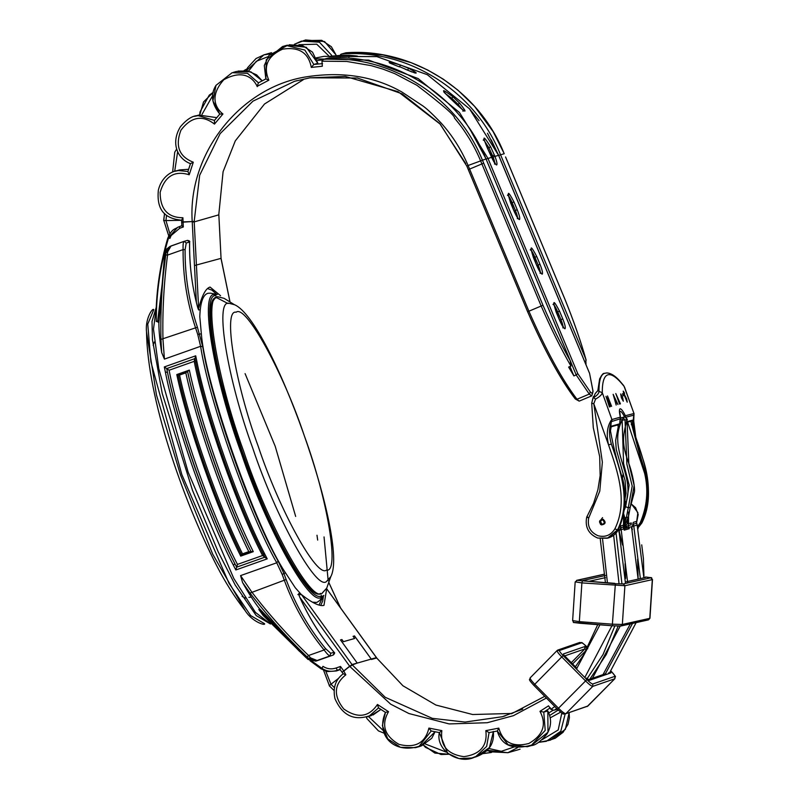 <?xml version="1.0" encoding="UTF-8"?>
<svg xmlns="http://www.w3.org/2000/svg" width="799" height="799" viewBox="0 0 799 799"><rect width="100%" height="100%" fill="white"/><g stroke="black" fill="none" stroke-linecap="round" stroke-linejoin="round"><path stroke-width="1.2" d="M312.499 602.196L316.833 602.426L319.43 600.708L323.875 595.405L321.248 597.193C310.481 607.719 266.566 528.688 241.388 453.482C213.842 378.956 199.151 291.555 214.671 294.561L217.288 294.491L210.546 293.183L207.96 293.273C203.006 294.711 200.279 302.501 199.8 316.644L201.348 333.782C205.123 384.379 256.279 529.657 285.563 572.953L295.28 587.764L301.273 594.496M340.454 607.799L328.759 582.401M319.001 605.083L323.196 596.214M299.216 594.276L299.146 593.697C298.397 593.138 298.526 594.146 299.545 596.703L298.816 594.416M242.576 582.561C248.599 593.248 254.162 601.877 259.276 608.448L307.715 659.195L308.724 658.496L307.126 656.928C286.442 637.063 267.405 615.769 250.017 593.058L242.576 582.561L240.569 575.61L251.685 591.909C269.023 614.541 287.98 635.734 308.564 655.5L310.481 657.857L317.093 660.503L316.334 661.003L329.997 655.929C328.928 655.799 326.961 653.822 324.104 649.996C306.926 628.953 293.672 605.742 284.354 580.344L282.217 574.511L283.895 573.432L286.142 579.535C295.4 604.743 308.554 627.794 325.612 648.678L330.696 653.252L334.092 652.314M189.603 242.017L186.237 243.016L185.098 249.688C184.919 276.284 189.023 302.132 197.413 327.23L202.756 346.766C210.896 399.989 250.686 513.128 278.142 561.098L283.895 573.432L285.563 572.953M317.672 540.094L316.983 535.25M240.569 575.61L276.744 562.796C249.018 514.336 208.819 400.059 200.599 346.297L197.743 334.401L201.348 333.782M198.292 309.213L197.563 307.046C198.362 309.692 198.891 310.591 199.151 309.742L198.112 308.794M229.982 301.962L221.113 258.936M197.743 334.401L195.505 327.7C187.046 302.422 182.911 276.384 183.091 249.598C182.921 244.814 183.221 242.067 184.01 241.378L171.036 245.972L167.56 252.025L167.54 255.101C163.895 283.056 162.367 311.091 162.956 339.235L164.424 359.111L161.698 352.599L160.949 339.415C160.359 311.141 161.887 282.976 165.533 254.921L165.802 252.664L164.764 253.273L158.911 323.116M195.705 355.815L194.956 358.591L166.701 368.599L167.49 372.374C177.578 424.269 209.897 516.054 234.866 563.694L236.634 567.17L235.815 569.977L233.408 565.283C208.189 517.163 175.54 424.449 165.353 372.024L164.314 366.931L195.705 355.815L196.754 360.908C206.941 413.323 239.59 506.037 264.809 554.156L267.216 558.861L264.968 557.402L263.121 553.687C238.152 506.047 205.832 414.262 195.745 362.366L196.754 360.908M167.56 252.025L165.802 252.664L169.957 246.452L166.532 249.158L164.764 253.273L158.871 323.275C158.891 331.215 159.84 340.983 161.698 352.599M195.745 362.366L194.876 358.352L194.207 361.338L169.098 370.237C179.226 422.751 212.154 516.234 237.473 564.414L262.591 555.515L264.888 557.163L236.634 567.17L237.473 564.414M169.098 370.237L164.314 366.931M178.117 374.821C190.032 429.153 216.539 504.429 241.568 554.995L240.719 556.104C216.889 508.913 187.515 425.497 176.789 374.561L178.097 374.851M241.548 555.025L251.515 551.49L241.608 554.985C217.957 508.224 188.764 425.308 178.157 374.811L179.555 375.081C190.372 425.607 219.016 506.946 242.506 553.847L248.789 551.63L250.556 551.799M241.628 554.985L242.506 553.847M187.595 371.475L187.575 371.475C198.182 421.972 227.385 504.888 251.026 551.65L251.026 551.65C227.365 504.309 198.542 422.451 187.595 371.475L189.343 370.107C200.08 421.053 229.453 504.459 253.283 551.66L240.719 556.104M178.157 374.811L187.575 371.475M251.515 551.49L253.283 551.66M248.789 551.63C225.298 504.718 196.654 423.39 185.827 372.853L187.116 371.635L178.247 374.771M307.985 659.445L315.825 661.163M330.696 653.252L329.997 655.929L317.093 660.503L308.724 658.496L310.481 657.857M169.957 246.452L184.11 241.348L186.237 243.016M185.098 249.688L183.091 249.598L167.54 255.101L165.533 254.921M197.413 327.23L160.949 339.415M286.142 579.535L250.017 593.058M325.612 648.678L324.104 649.996L308.564 655.5L307.126 656.928M187.475 240.379C189.393 240.719 190.112 241.278 189.633 242.037C189.243 264.06 191.89 285.732 197.563 307.046C191.87 285.742 189.223 264.07 189.603 242.047L187.475 240.379L184.11 241.348M307.715 659.205L259.325 608.498M245.083 373.622L275.196 446.251L295.66 516.424M326.481 590.002L323.965 605.372C319.64 606.531 312.159 602.955 301.503 594.646L297.867 594.576M600.598 524.474L599.55 521.647L602.556 517.632M334.391 687.659L330.986 684.254L329.368 685.732M547.834 710.97C551.7 718.75 551.44 726.401 547.035 733.911C540.763 741.442 535.52 745.327 531.315 745.577L547.974 732.204L547.834 710.97L543.769 712.109L550.361 707.794M371.116 715.664L366.172 717.083L369.468 715.834L378.536 707.904L385.458 712.398L382.371 725.602L387.775 738.815L400.479 747.325L415.51 747.664L419.125 746.296L431.21 731.005L439.38 732.603L447.64 753.327L458.986 758.561L471.819 758.011L475.874 756.493L486.651 746.406L489.068 732.643L497.308 730.985M383.24 730.536L368.389 716.453M552.918 710.361L548.773 712.938M299.845 597.322L349.662 666.206L342.092 672.289L339.945 669.322L340.494 666.456L343.82 671.06L352.049 664.538L357.233 663.06L340.504 639.929L341.902 639.53L343.45 641.677L354.656 638.471L353.108 636.324L354.506 635.924L371.505 659.435L354.456 635.944L353.058 636.344M343.25 673.767L345.837 674.815L343.82 671.06M378.506 707.854L385.458 712.388L388.524 711.679L377.468 704.478C368.868 717.152 357.642 718.671 343.79 709.013C333.273 695.799 333.952 684.393 345.837 674.815M377.468 704.478L378.486 707.874M439.38 732.603L441.847 730.636L428.903 728.089C425.328 743 415.35 748.423 398.981 744.378C384.479 735.859 380.993 724.963 388.524 711.679M431.21 731.005L428.903 728.089M557.342 709.093L553.817 710.241L550.911 709.322L548.533 705.837L539.964 711.33L543.769 712.109L545.208 730.386L531.565 745.117L527.3 746.725L508.244 744.878L497.338 731.025L498.796 728.119L485.812 730.656C487.69 745.667 480.379 754.336 463.869 756.663C447.43 754.306 440.089 745.627 441.847 730.636M489.068 732.643L485.812 730.656M340.004 669.342L337.378 670.281C331.715 672.109 326.561 671.46 321.937 668.314L322.956 666.356C327.101 668.993 331.485 669.542 336.119 668.004L337.378 670.281L336.399 670.95L340.154 669.622L336.399 670.95L327.4 671.569L321.108 668.863L310.012 660.733M618.835 532.034L619.764 530.077L618.965 530.326M630.83 526.911L628.893 527.43L629.252 528.698L624.219 530.136L623.859 528.868L621.173 529.637L627.724 582.94M620.224 626.076L592.429 678.281M558.261 710.011L549.672 715.475M550.221 717.842L560.658 712.149M602.366 675.844L630.331 623.919M638.121 579.135L631.53 526.671M631.43 528.429L632.369 526.471L631.56 526.731M643.884 577.777L637.143 525.073L633.777 526.032L640.369 578.556M632.528 623.43L604.753 675.015M589.233 680.109L606.241 654.591L618.186 626.096M625.497 583.44L618.935 530.276L617.857 530.586M623.54 525.073L623.32 527.02L620.663 527.779L619.764 530.077L621.173 529.637L620.583 526.092M632.369 529.747L631.59 526.661M631.32 523.025L631.02 524.823L628.364 525.582L628.893 527.43L628.394 527.58L624.738 527.26L628.364 525.582L628.543 523.705L627.395 523.355M633.777 526.032L632.369 526.471L633.188 522.496M609.817 672.388L636.124 622.621M569.108 712.778L565.342 729.387L550.351 740.134L538.566 742.361L546.246 741.312M522.746 709.113L502.291 716.733L465.038 722.066L432.299 718.341L385.208 697.277L352.299 664.948L349.932 666.576L390.661 704.169L408.908 713.527L449.148 723.924L487.25 722.725L513.407 715.684L546.396 698.046M357.233 663.06L352.299 664.948L301.503 594.646M554.856 709.792L556.703 708.443M586.116 680.239L603.055 654.501L614.85 625.957M621.952 583.999L616.059 533.043M629.252 528.698L628.394 527.58L623.759 528.908L623.32 527.02M623.759 528.908L624.219 530.136L623.859 528.868M633.797 526.022L633.257 524.184L636.623 523.215L636.523 522.666M637.143 525.073L636.623 523.215M539.964 711.33C546.876 724.503 543.17 735.23 528.848 743.489C512.928 747.544 502.911 742.421 498.796 728.119M550.911 709.322L554.806 706.536M584.818 677.472L611.944 625.757M619.075 583.929L613.642 535.29M299.565 651.415L258.816 609.497L263.221 615.54L306.057 657.637M602.546 538.866L607.43 582.781M599.939 624.828L576.469 669.043M371.435 659.465L376.689 657.957M326.761 588.923L376.649 657.967L402.946 685.782L435.904 705.048L472.658 714.516L510.501 713.497M354.656 638.471L343.45 641.677M376.709 657.957L371.505 659.435M340.464 639.949L341.902 639.53M341.862 639.55L343.41 641.687M312.209 661.392L321.937 668.314M371.165 659.105L357.173 663.11M156.254 321.028L158.572 322.377L158.452 320.769M198.741 308.144L198.741 308.144C201.997 295.4 205.762 288.369 210.037 287.061L220.574 295.72M181.583 219.995L181.693 221.942L192.219 221.563C187.585 154.696 239.041 87.88 305.448 76.974C342.092 71.181 374.312 76.235 402.107 92.145L422.981 105.997C426.866 108.724 432.968 114.447 441.258 123.186C452.304 135.46 461.253 149.563 468.104 165.503L485.992 158.941C460.604 95.251 393.468 53.273 328.099 58.097L323.835 59.316C389.403 54.442 456.758 96.339 482.346 159.99L483.705 163.176L469.612 169.088L528.908 311.211L527.61 311.73C544.598 350.481 560.479 379.545 575.25 398.931L579.165 401.128L576.988 399.26C562.126 379.715 546.097 350.362 528.908 311.211L542.97 305.248L483.705 163.176M181.693 221.942L181.852 225.747L181.663 222.122L183.071 222.152L183.321 226.976L181.872 225.718L179.385 226.596L179.675 228.274L171.136 235.515L169.917 238.412L168.579 237.852C160.319 265.088 156.214 292.983 156.254 321.538M181.643 220.105L182.921 217.747L183.071 222.152L194.187 221.433L199.67 175.271L220.144 133.623L252.983 101.143L294.561 81.298L310.002 77.813L357.403 78.022L402.247 93.883L439.69 123.525L465.777 163.655M166.052 252.364L157.663 321.048M197.862 308.034L198.631 308.354L194.187 221.433M177.608 227.335L167.79 238.511M194.197 221.892L218.836 214.841L221.053 258.347L194.477 265.548L192.239 221.992L194.197 221.892M303.31 79.7L264.519 104L235.296 140.874L223.081 171.735L218.816 214.372L221.053 258.327M310.002 77.813L345.278 76.434L398.092 91.675L440.299 124.215L466.806 166.042L468.104 165.503L469.612 169.088L468.354 169.648L466.806 166.032L527.63 311.72C544.578 350.322 560.389 379.255 575.04 398.531L576.988 399.26L589.272 394.087L576.199 374.951L573.902 375.92L568.638 367.071L570.945 366.102L570.196 360.739C560.978 344.279 551.899 325.782 542.97 305.248M182.921 217.747C167.73 217.628 160.14 209.138 160.15 192.289C164.944 176.15 174.621 170.307 189.203 174.771L193.298 162.217C179.096 156.634 174.981 145.957 180.944 130.177C191.181 116.724 202.357 114.696 214.462 124.095L222.951 113.987C225.727 115.795 203.116 102.961 223.79 79.75C250.886 64.549 258.297 89.558 257.128 86.372L268.834 80.19C262.961 66.417 267.525 56.08 282.526 49.178C298.936 46.612 308.524 52.694 311.3 67.406L322.337 66.237L321.957 61.183L346.756 61.453L371.245 65.648L383.17 69.183L394.806 73.658L416.868 85.263C442.606 104.929 455.14 115.845 454.471 118.012C462.571 127.91 463.41 129.468 469.123 138.337C473.697 145.907 477.492 153.348 480.529 160.669L541.183 306.037C550.99 328.589 560.908 348.604 570.945 366.102M289.248 44.754L302.781 45.713L312.499 52.145L317.862 63.281L313.807 64.459L304.848 50.077L286.991 45.653L282.546 46.542L266.247 59.745L265.877 78.891L258.457 82.816L247.5 73.328L232.149 72.689L216 85.343L212.894 100.874L219.805 114.057L214.462 120.429L198.122 115.615C192.689 115.505 186.776 119.231 180.384 126.801C170.177 143.72 178.077 159.121 190.462 163.645L187.905 171.555L190.482 163.655L193.298 162.217M322.566 63.61L313.807 64.459L311.3 67.406M487.46 133.213L498.736 155.465L585.977 364.704M301.483 41.119L294.372 44.295L305.588 39.95L324.564 41.558L335.92 54.831M345.997 52.774C412.644 47.67 479.32 90.696 504.199 153.738L500.544 154.786C475.045 90.766 407.37 48.739 341.722 54.002L345.997 52.774M321.957 61.183L323.405 59.406L327.7 58.187M286.991 45.653L269.003 55.381L264.289 65.498L265.847 78.921L268.834 80.19M258.457 82.816L257.128 86.372M214.462 124.095L214.462 120.429L219.805 114.077L222.951 113.987M198.122 115.615L194.437 116.344L198.871 115.066L216.739 117.643L198.871 115.076M179.625 169.917L188.594 169.298L179.565 169.937L174.951 171.256L178.447 170.557L187.905 171.485L189.203 174.771M163.655 220.524L164.544 213.423L163.775 220.504L165.942 220.574L169.877 233.767M166.572 215.281L165.942 220.574L181.613 220.304M177.658 151.6L174.691 171.336M268.035 56.679L256.329 61.263L248.549 71.121M212.744 95.49L201.997 114.407M317.203 60.544L322.506 59.895M469.902 129.108L486.142 159.061L491.625 157.333L487.28 147.805L495.59 164.075L494.671 163.995M486.092 159.081L576.199 374.951L577.757 373.602L590.391 392.059L589.272 394.087L591.689 395.875L579.465 401.018M498.686 155.475L500.544 154.786M569.977 366.511L573.902 375.92M486.032 158.931L570.576 361.577L486.012 158.941L479.72 145.488M586.166 360.219C580.873 341.473 573.772 321.078 564.843 299.036L564.813 299.026C573.562 320.649 580.563 340.684 585.817 359.141L586.017 364.694M591.789 395.815L593.068 391.31L589.562 373.303L592.928 390.901L592.518 393.687L590.391 392.059M355.355 52.484L382.941 54.891L411.026 62.612L427.605 69.962L443.275 79.161L457.837 90.087L474.556 106.317L493.163 131.675L504.239 153.728M487.28 147.815L487.29 147.795C481.997 135.181 483.115 134.861 490.636 146.836L494.951 156.384L498.586 155.346L469.512 108.804L427.295 74.677L376.868 56.619L323.975 56.359L316.194 57.868M316.624 58.886L368.709 60.115L418.137 78.562L459.455 112.499L487.949 158.382M340.524 54.502L341.722 54.002M449.747 97.907L456.169 104.04C466.706 113.738 467.824 113.418 459.535 103.081L453.083 96.919L451.715 98.247L458.097 104.349L462.541 109.882M456.189 104.06L449.737 97.897C440.459 88.639 441.587 88.319 453.083 96.919M345.947 56.28L345.887 56.28C360.369 56.589 361.488 56.27 349.253 55.321L340.594 55.381L340.384 57.129M328.978 56.659L337.238 56.32C325.053 56.829 326.172 56.509 340.594 55.381M389.592 62.981L397.103 65.987C385.418 61.333 386.546 61.014 400.439 65.019L399.62 66.677L411.785 71.91M400.439 65.019L408.609 68.275C419.785 74.287 418.666 74.607 405.243 69.243M491.235 156.384L492.603 155.795L488.878 147.655L487.54 148.324M494.391 155.056L492.603 155.795L493.113 157.063L491.765 157.593M399.53 66.916L395.135 65.228M451.006 99.056L451.715 98.247L445.123 93.403M586.985 516.563L588.703 518.012L586.736 517.123L593.577 503.29L597.902 489.757L600.149 475.585L599.699 456.698L593.287 427.665L591.699 403.215L593.377 396.783M604.404 373.363C600.738 374.491 598.721 380.024 598.361 389.972L595.225 393.557L593.527 397.642C597.093 395.555 598.9 393.478 598.98 391.42L602.276 392.659C601.967 394.596 599.729 396.743 595.555 399.101L593.787 403.735L602.356 462.132L599.779 491.145L588.703 518.012C587.195 526.431 590.331 532.344 598.111 535.769C605.342 537.507 610.925 535.21 614.87 528.878L617.527 529.897L607.39 538.236L597.752 538.067C588.533 534.082 584.848 527.12 586.686 517.193L586.736 517.123M624.209 510.201L625.657 506.706L629.163 485.163L623.58 463.59L622.141 420.124L620.154 419.315M620.334 417.148L620.394 418.766L611.605 421.522C608.898 427.775 608.828 435.305 611.375 444.094C620.883 471.48 631.21 501.982 617.527 529.897L618.376 529.647C625.337 513.627 626.875 497.008 622.96 479.809C617.597 463.65 613.422 447.32 610.456 430.831L611.275 426.237L619.664 423.84L620.334 417.148C619.195 412.064 619.115 409.278 620.114 408.798C621.232 408.669 622.99 410.976 625.367 415.71L633.997 413.522L624.119 386.406C617.188 377.647 611.784 373.772 607.909 374.801C604.094 375.969 602.216 381.922 602.276 392.659L611.924 419.545L620.334 417.148M610.456 430.891L611.405 419.984L611.924 419.545L611.964 421.173M619.724 412.044L620.224 411.335C621.153 411.215 622.591 413.063 624.558 416.878L625.367 415.71L625.397 417.328L634.006 415.12C633.138 420.853 633.707 428.194 635.744 437.133L635.734 437.133C645.302 464.559 655.53 495.24 641.897 522.926L637.952 527.939L641.897 522.926L640.169 522.836C647.07 506.836 648.578 490.406 644.693 473.537L630.94 421.682M641.927 522.906L647.969 501.982C649.367 487.08 647.599 472.519 642.656 458.286L635.774 437.123L633.727 421.013L633.997 413.522L632.698 424.469C636.114 440.838 640.428 457.128 645.642 473.328L644.693 473.537L627.615 422.102M614.87 528.878C628.214 501.692 617.787 471.68 608.538 444.863C606.201 434.556 607.15 426.267 611.405 419.984M626.726 421.822L632.279 420.234L632.698 424.469L631.23 424.678M624.498 387.006L634.106 413.922M595.375 393.368L597.832 390.641L599.649 378.846C601.897 374.741 603.385 372.943 604.124 373.463L604.703 373.263C600.828 374.451 598.92 380.514 598.98 391.42M593.537 396.444L593.527 397.642L595.555 399.101M591.699 403.215L592.918 398.192M622.141 420.124L623.31 417.587L625.048 420.334L626.875 464.219L632.209 486.072L628.284 507.804L630.241 507.245L634.166 485.482L628.833 463.64L627.005 419.775L622.141 420.124C607.38 448.988 634.905 474.576 626.276 501.932L624.828 504.588M620.503 418.546L621.862 417.567L625.267 417.028L627.015 419.715C622.691 436.614 621.612 443.844 628.573 462.731C632.768 473.787 635.285 489.138 634.386 492.174L630.281 507.175M591.739 403.195L593.787 403.735L608.538 444.863L611.375 444.094M625.377 417.338L625.347 415.81M620.404 417.218L620.394 418.766M619.834 424.329L610.686 426.946L610.466 430.861C613.432 447.28 617.597 463.59 622.97 479.809L622.281 479.939L622.96 479.809C626.885 497.018 625.357 513.637 618.386 529.637C616.169 533.802 612.783 536.588 608.229 537.997L618.376 529.647L617.767 529.238M598.361 389.972L597.882 390.931L598.361 389.972M299.575 596.703C308.504 616.868 320.009 635.395 334.102 652.294C334.991 652.563 334.751 653.462 333.363 654.97L334.072 652.294C319.99 635.395 308.474 616.868 299.545 596.703M215.94 295.67C200.559 292.684 215.121 379.285 242.417 453.133C267.365 527.65 310.881 605.962 321.548 595.535M245.273 598.151L242.077 596.354M153.138 345.248L154.477 341.842M146.517 331.795C144.999 319.141 152.579 307.345 153.778 309.672L147.755 324.094L150.891 361.887L181.802 474.516L228.983 583.26L250.646 615.56L264.589 623.709C265.648 626.007 252.264 621.902 245.403 610.975L212.724 554.216L180.514 474.986L156.484 395.006L146.517 331.795C147.406 397.453 182.242 498.586 216.799 565.902C225.238 582.291 234.766 597.312 245.403 610.975M156.204 308.194L153.488 329.138L158.751 368.549L188.165 472.239L233.807 578.516L255.45 612.404L270.362 623.859M164.424 359.111L200.599 346.297L202.756 346.766M267.216 558.861L235.815 569.977M282.217 574.511L276.744 562.796L278.142 561.098M233.408 565.283L234.866 563.694C209.847 515.345 177.987 424.878 167.49 372.374L165.353 372.024M262.591 555.515C237.263 507.345 204.344 413.852 194.207 361.338M176.789 374.561L189.343 370.107M185.827 372.853L179.555 375.081M264.809 554.156L263.121 553.687M326.362 581.642C316.204 590.601 275.685 517.093 252.694 447.979C227.465 379.365 214.382 299.775 228.894 303.27L234.427 304.689L224.11 298.357L218.217 296.838C202.756 293.123 216.689 377.907 243.565 451.006C268.065 524.623 311.22 602.925 322.047 593.377L326.741 588.104L330.776 576.688L326.362 581.642M236.154 312.219C222.711 308.993 234.836 382.711 258.207 446.271C279.5 510.291 317.033 578.386 326.451 570.087C339.895 573.312 327.77 499.595 304.399 436.034C283.106 372.004 245.573 303.92 236.154 312.219M320.479 593.357C309.692 602.865 266.686 524.843 242.267 451.475C215.49 378.626 201.598 294.142 217.008 297.847L228.025 303.56M328.179 580.773L324.044 536.928M338.686 678.241L330.986 684.254L325.752 671.14M517.532 747.684L507.854 752.728L487.22 750.241M520.099 749.152L518.102 749.792M513.817 747.065L501.323 751.32L488.768 748.473M423.41 745.107L425.468 747.345L441.018 754.506L448.798 754.246L434.926 753.097L423.44 745.087M446.202 752.099L425.418 744.039M561.807 713.038L558.211 729.946L542.221 739.624M487.949 750.68L486.511 750.94M565.113 714.156L560.798 731.245L546.356 741.282M491.655 752.338L483.135 753.607L491.045 752.528M370.786 715.764L380.883 709.462L372.983 715.005M420.474 746.246L435.056 731.794L431.79 738.236L421.463 745.906M493.323 731.435C494.132 740.313 492.174 750.79 475.994 756.823L489.397 747.614L493.333 731.844M618.226 530.516L618.935 530.276L622.541 545.038M336.119 668.004L340.494 666.456M618.476 528.489L618.995 530.266L618.416 528.419M623.6 513.677L623.5 525.143L620.843 525.902M631.2 522.946L628.543 523.705L628.573 512.089M636.843 521.318L638.211 514.556L635.595 507.705L631.659 504.309L637.872 512.598L636.533 522.696L636.843 521.318L633.447 522.306M371.235 659.055L376.439 657.617M562.776 318.921L559.52 311.131C553.367 299.375 552.249 299.695 556.164 312.089L559.42 319.89C561.877 325.503 563.744 328.459 565.003 328.769C565.762 327.88 565.023 324.604 562.776 318.921L560.958 319.65C562.836 324.384 563.455 327.111 562.816 327.85M517.223 209.738L513.967 201.937C507.814 190.182 506.696 190.502 510.611 202.896L513.867 210.696C516.324 216.309 518.191 219.266 519.45 219.575C520.219 218.686 519.47 215.41 517.223 209.738L515.405 210.457C517.283 215.191 517.902 217.927 517.263 218.656M491.625 157.333C493.902 162.267 495.58 164.814 496.678 164.974C497.407 164.294 496.838 161.428 494.951 156.384L493.113 157.063C494.641 161.178 495.09 163.515 494.491 164.065M540.004 264.329L536.748 256.529C530.596 244.784 529.477 245.103 533.392 257.488L536.638 265.288C539.105 270.901 540.963 273.867 542.221 274.167C542.99 273.288 542.251 270.002 540.004 264.329L538.186 265.058C540.054 269.782 540.673 272.519 540.044 273.258M179.675 228.274L183.321 226.976M196.374 302.372L194.477 265.548M177.608 227.345L181.872 225.718M168.719 235.805L163.825 220.554L168.729 235.775M270.342 53.853L263.9 54.871L246.272 70.712M199.77 114.826L199.98 112.02L209.258 95.141L213.243 92.314L203.525 101.972L199.81 114.826M317.832 63.301L306.287 47.271L287.221 45.203M238.012 71.091L247.97 71.001L256.629 74.866L262.192 80.809L250.826 71.8L236.424 71.491L233.308 72.389M244.065 70.532L247.041 68.864L244.055 70.532M301.583 41.099L319.42 42.197L331.655 55.271M298.886 44.694L316.734 44.205L328.579 55.66M505.537 156.934L564.813 299.026M589.492 373.203L498.606 155.336L589.562 373.303M487.969 158.382L577.757 373.602M500.564 154.776L585.817 359.141M559.52 311.131L557.712 311.85L560.958 319.65L559.59 320.229M553.058 304.449C554.106 304.709 555.655 307.176 557.712 311.85L556.334 312.429M513.967 201.937L512.159 202.666L515.405 210.457L514.037 211.036M507.505 195.266C508.554 195.515 510.102 197.982 512.159 202.666L510.781 203.236M536.748 256.529L534.931 257.258L538.186 265.058L536.818 265.638M530.276 249.857C531.325 250.117 532.883 252.584 534.931 257.258L533.562 257.837M490.636 146.836L488.878 147.655L484.224 140.614M408.609 68.275L407.57 70.202M405.303 69.263L415.27 73.109M349.253 55.321L348.953 57.079M459.535 103.081L457.318 105.138M625.267 417.028L625.337 417.048C627.155 418.846 627.734 419.755 627.035 419.745M620.114 419.345L621.862 417.567L623.31 417.587M603.185 519.29C606.201 522.326 605.622 524.204 601.457 524.913C598.441 521.877 599.02 519.999 603.185 519.29M603.045 524.094C605.033 523.285 605.043 521.937 603.065 520.049L601.877 520.029L600.468 521.417L601.847 524.074L603.045 524.094L604.453 522.706L603.085 520.049M624.349 392.659L624.568 394.017L623.909 393.018L624.009 393.747L626.696 399.031L627.215 402.187L623.709 393.937L623.24 391.13L624.349 392.659M623.19 395.904L622.521 393.707L623.19 395.904M620.683 393.937L621.372 397.782L623.31 401.218L622.631 397.403L620.683 393.937M615.799 393.547L620.433 403.835L619.575 404.074L615.799 393.547M613.143 394.307L617.967 404.534L616.698 402.516L615.889 402.746L616.169 405.053L613.143 394.307M614.301 397.093L615.34 400.818L615.889 400.659L614.301 397.093M605.972 396.354L609.367 403.485L607.51 395.924L611.595 406.351L608.678 399.86L610.346 406.711L607.58 400.169L609.437 406.971L605.972 396.354M637.552 526.491L640.169 522.836M645.642 473.328C649.577 490.346 648.049 506.956 641.058 523.165L637.832 527.51M608.229 537.997L597.792 538.067M628.334 516.973L630.241 507.245L627.065 524.064L623.699 528.189L628.334 516.993L626.376 517.562L623.4 527.14M621.083 529.238L619.565 530.136M619.505 527.07L620.264 526.431M625.657 506.706L628.284 507.804L626.376 517.562L624.848 517.772M626.276 501.932L624.349 500.903M633.807 414.931L633.777 413.303M632.279 420.234L631.21 420.933M610.206 426.936L611.275 426.237M592.758 683.994L592.768 686.381L565.802 713.737L587.804 706.126L614.771 678.77L592.768 686.381C591.57 686.291 589.133 684.453 585.467 680.868L561.737 656.918L534.771 684.284L558.501 708.234L586.915 679.589C589.842 682.456 591.789 683.924 592.758 683.994L614.761 676.383C615.12 675.844 613.902 674.126 611.115 671.21L610.895 670.99M587.385 647.26L587.784 647.629L587.385 647.26C584.449 644.394 582.501 642.925 581.542 642.845L559.54 650.466C559.18 651.005 560.399 652.723 563.185 655.639L586.915 679.589M587.744 648.738L584.818 646.541L584.838 648.928L564.633 655.919M608.568 672.878L610.925 672.878L610.356 671.699M610.925 672.878L589.472 680.309L588.503 679.829M587.744 679.899L588.703 679.899L586.576 678.101L589.472 680.309M576.948 668.413L565.223 656.578M563.854 654.97L565.193 656.548M563.375 653.962L584.818 646.541M563.445 713.737C562.486 713.657 560.528 712.189 557.602 709.322L533.872 685.372L534.771 684.284C531.285 680.638 529.767 678.481 530.216 677.812L557.183 650.456C556.733 651.125 558.251 653.282 561.737 656.918L563.185 655.639M533.872 685.372L557.572 709.322L558.501 708.234C562.166 711.809 564.603 713.647 565.802 713.737L587.944 705.976M614.92 678.591L614.761 676.383M586.396 650.126L572.563 663.959M571.285 662.671L584.838 648.928L586.656 649.677M587.175 706.526L614.86 678.711C614.87 675.075 617.787 679.27 611.145 671.21L611.135 671.24M559.54 650.466L557.183 650.456L557.812 650.056L579.814 642.436C583.33 643.465 579.105 640.069 587.415 647.26L587.415 647.29M581.542 642.845L579.175 642.845M623.35 583.919L624.898 585.727L622.351 624.458L649.767 618.346L652.314 579.615L624.898 585.727L581.892 582.9L579.345 621.632L612.384 624.199L615.38 583.709L623.35 583.919L650.766 577.807L645.572 576.988M604.523 574.211L577.108 580.324L615.38 583.709M637.632 559.24L638.121 579.065L645.472 577.497L643.904 577.178M645.472 577.497L625.547 581.932M583.07 580.833L614.771 583.35L585.058 581.043M582.401 580.633L605.482 575.48M572.803 620.603L579.345 621.632L579.585 623.24L612.593 625.807L612.384 624.199L622.351 624.458L620.593 626.016L612.613 625.807L574.341 622.421M582.341 581.143L581.892 582.9L575.34 581.872M648.009 619.904L649.947 618.256L652.483 579.525L650.766 577.807M605.502 577.637L588.893 581.332M579.555 623.24L579.585 623.24C569.647 621.832 575.17 623.4 572.623 620.693L575.17 581.962L577.108 580.324M195.665 362.157C207.321 418.826 236.444 501.532 263.181 553.887M270.491 623.999L256.239 615.6L235.216 585.068L218.237 551.939L192.519 490.396L162.217 393.368L152.449 339.695L152.02 321.408L156.244 307.325M323.475 595.884L322.726 601.008L320.659 605.462M340.594 607.989L328.769 582.361M230.022 301.982L221.083 258.437M216.849 294.412L211.835 290.077L207.5 288.549M333.363 654.97L316.334 661.003M312.679 661.442L311.26 661.182M326.741 588.104L321.448 593.907C306.756 599.02 269.952 530.965 242.277 451.535C215.97 374.072 200.489 303.061 217.608 296.739L224.11 298.357M234.427 304.689C270.941 319.65 349.732 541.652 330.776 576.688M334.032 690.486L329.258 685.782M329.358 685.632L323.595 670.301M507.854 752.718L518.221 749.762M342.112 672.269L343.24 673.817M475.874 756.493C459.894 765.822 435.225 750.401 439.35 732.583L431.18 730.975M497.298 731.015L488.978 732.633M384.269 733.272L378.436 730.885L366.921 718.581L366.282 717.053M507.954 752.698L490.226 751.789L487.2 750.251M558.121 709.013L553.817 710.241M625.617 578.486L625.078 563.635M630.92 524.144L631.08 524.883M491.675 752.348L490.936 752.558M415.51 747.664L419.954 746.396M471.829 758.021L476.094 756.803M527.3 746.725L531.405 745.557M624.129 529.677L623.36 527.01L624.888 518.142L623.61 513.617M643.934 576.079L643.405 558.471L641.727 544.878M638.131 528.638L637.153 525.063M548.294 740.643L555.295 738.196L563.045 732.333L567.959 724.413L569.407 717.752L569.148 712.768M369.468 715.834C353.797 721.028 342.292 715.305 334.961 698.656C332.704 687.919 335.46 679.619 343.23 673.777M419.125 746.296C393.627 754.286 375.51 735.04 385.438 712.388M531.565 745.117C512.848 750.151 501.422 745.437 497.288 730.985M637.202 525.053L636.563 522.676M511.48 713.767L544.718 696.348M575.36 666.805L583.62 654.82L597.742 624.648M605.412 582.621L600.229 538.656M326.771 588.873L376.719 657.947M502.281 716.703L505.078 715.904M181.603 219.995L181.663 222.122M156.015 314.546C156.534 288.659 160.419 263.28 167.7 238.432C172.015 228.085 175.311 229.353 177.598 227.345M294.571 81.318L296.978 80.629M468.334 169.648L527.61 311.73M303.58 40.609L321.717 40.32L331.365 46.732L335.97 54.831M258.457 82.846L265.877 78.921M216 85.343C210.317 94.192 211.585 103.77 219.785 114.077M178.447 170.557C172.135 170.646 161.528 176.619 158.332 190.282C156.674 208.469 163.276 218.546 181.773 220.214M271.53 52.684L263.9 54.861M282.546 46.532L286.641 45.363M564.843 299.036L505.567 156.934M176.699 148.984L174.741 152.18L172.644 172.065M264.01 54.841L256.06 58.517L247.68 67.605L246.252 70.712M498.596 155.346L491.265 139.915M479.06 120.649L469.502 108.794M345.697 52.844L341.313 54.092M563.005 327.79L563.914 327.86L559.44 319.88L553.757 303.68L553.028 304.459M517.452 218.596L518.361 218.676L513.887 210.686L508.204 194.497L507.475 195.276M540.224 273.188L541.133 273.268L536.668 265.288L530.985 249.088L530.246 249.867M487.31 147.785L483.904 139.256L483.275 140.165M357.243 56.439L345.907 56.26M462.841 111.161L463.969 110.831L456.209 104.04M449.757 97.868L443.805 91.965M623.769 385.687L619.834 381.053C615.21 375.81 610.836 373.103 606.721 372.933L604.424 373.353M623.829 416.998L625.307 417.028M619.734 411.974L620.493 417.428M603.065 520.049L601.877 520.029M619.714 424.089L620.503 417.438M618.646 424.668L615.639 440.489L616.229 449.318L625.128 480.668L626.056 493.293L625.038 498.746M586.686 517.203L586.955 516.583M631.689 420.943L626.616 422.391M622.541 477.772L623.22 473.388M618.146 426.526L617.757 424.918M533.842 685.372C526.781 677.632 530.446 680.229 530.127 677.872M557.572 709.322C565.882 716.513 561.657 713.117 565.173 714.136M588.374 679.689L605.862 673.627M576.958 668.393L563.794 654.96M557.812 650.056L557.093 650.516M612.593 625.807L621.073 625.977L648.488 619.864L649.947 618.256M585.038 581.033L582.89 580.813M652.483 579.525C649.767 576.628 655.24 578.406 645.552 576.988M604.044 574.241L576.628 580.354M251.026 597.133L248.869 597.342"/></g></svg>
